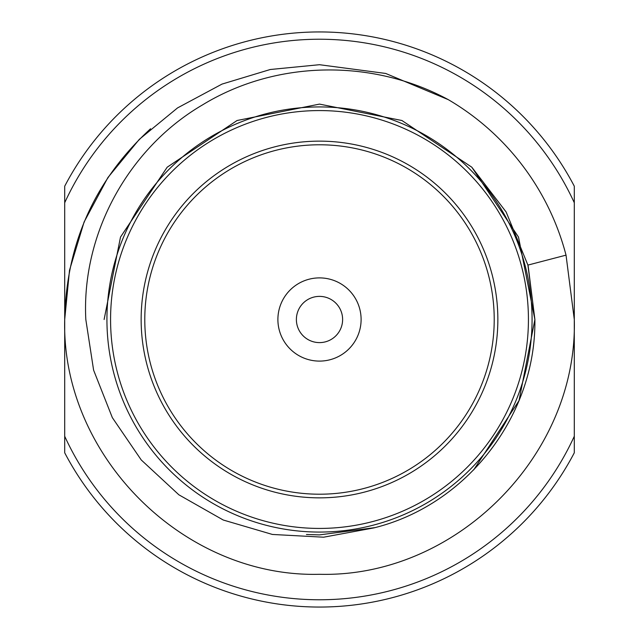 <?xml version="1.0" encoding="UTF-8"?>
<svg xmlns="http://www.w3.org/2000/svg" width="639" height="639" viewBox="0 0 639 639"><rect width="100%" height="100%" fill="white"/><g stroke="black" fill="none" stroke-linecap="round" stroke-linejoin="round"><path stroke-width="0.96" d="M342.616 319.5A23.116 23.116 0 0 0 319.5 296.384A23.116 23.116 0 0 0 296.384 319.5A23.116 23.116 0 0 0 319.5 342.608A23.116 23.116 0 0 0 342.616 319.5A23.116 23.116 0 0 0 319.5 296.384A23.116 23.116 0 0 0 296.384 319.5A23.116 23.116 0 0 0 319.5 342.608A23.116 23.116 0 0 0 342.616 319.5M317.879 31.95A287.55 287.55 0 0 1 574.293 186.205L574.293 452.787A287.55 287.55 0 0 1 64.707 452.787L64.707 186.205A287.55 287.55 0 0 1 574.293 186.205L574.293 191.101M574.293 452.787A287.55 287.55 0 0 1 64.707 452.787L64.707 447.899M528.181 266.151L534.891 319.5C536.129 415.662 466.766 505.066 373.903 527.902L323.622 537.199L272.414 534.452L223.259 520.018L178.872 494.802L141.251 459.968L112.336 417.634L93.606 370.149L85.818 319.5C81.401 233.443 128.567 148.056 202.699 104.796C276.304 59.858 372.657 58.644 448.322 99.668L385.684 73.453L319.5 64.707L270.273 69.507L221.997 84.1L177.538 107.919L139.334 139.334L107.919 177.538L84.1 221.997L69.507 270.265L64.707 319.5C66.32 243.419 94.939 179.839 150.572 128.751M361.107 319.5A41.607 41.607 0 0 1 319.5 361.099A41.607 41.607 0 0 1 277.893 319.5A41.607 41.607 0 0 1 319.5 277.893A41.607 41.607 0 0 1 361.107 319.5M574.293 319.5C577.856 455.567 455.567 577.856 319.5 574.293C183.433 577.856 61.144 455.567 64.707 319.5C61.144 455.567 183.433 577.856 319.5 574.293C455.567 577.856 577.856 455.567 574.293 319.5L566.034 255.145A254.793 254.793 0 0 0 448.322 99.668M566.034 255.145L527.91 265.097L506.136 211.98L471.806 167.194L401.923 120.507L319.5 104.109L237.077 120.507L167.194 167.194L120.507 237.069L104.109 319.5L120.507 237.069L167.194 167.194L237.077 120.507L319.5 104.109L401.923 120.507L471.806 167.194L518.493 237.069L534.891 319.5L519.028 400.621L473.707 469.873L519.028 400.621L534.891 319.5L527.91 265.097L534.891 319.5L519.028 400.621L473.707 469.873M374.933 527.63L319.5 534.891L306.456 534.492M319.5 494.211A174.719 174.719 0 0 1 144.781 319.5A174.719 174.719 0 0 1 319.5 144.781A174.719 174.719 0 0 1 494.219 319.5A174.719 174.719 0 0 1 319.5 494.211A174.719 174.719 0 0 1 144.781 319.5A174.719 174.719 0 0 1 319.5 144.781A174.719 174.719 0 0 1 494.219 319.5A174.719 174.719 0 0 1 319.5 494.211M319.5 532.071A212.571 212.571 0 0 0 532.071 319.5A212.571 212.571 0 0 0 319.5 106.929A212.571 212.571 0 0 0 106.929 319.5A212.571 212.571 0 0 0 319.5 532.071A212.571 212.571 0 0 0 532.071 319.5A212.571 212.571 0 0 0 319.5 106.929M574.293 202.739A280.273 280.273 0 0 0 64.707 202.739M64.707 436.261A280.273 280.273 0 0 0 574.293 436.261M319.5 497.853A178.353 178.353 0 0 1 141.147 319.5A178.353 178.353 0 0 1 319.5 141.139A178.353 178.353 0 0 1 497.853 319.5A178.353 178.353 0 0 1 319.5 497.853M319.5 528.429A208.929 208.929 0 0 0 528.429 319.5A208.929 208.929 0 0 0 319.5 110.571A208.929 208.929 0 0 0 110.571 319.5A208.929 208.929 0 0 0 319.5 528.429"/></g></svg>
